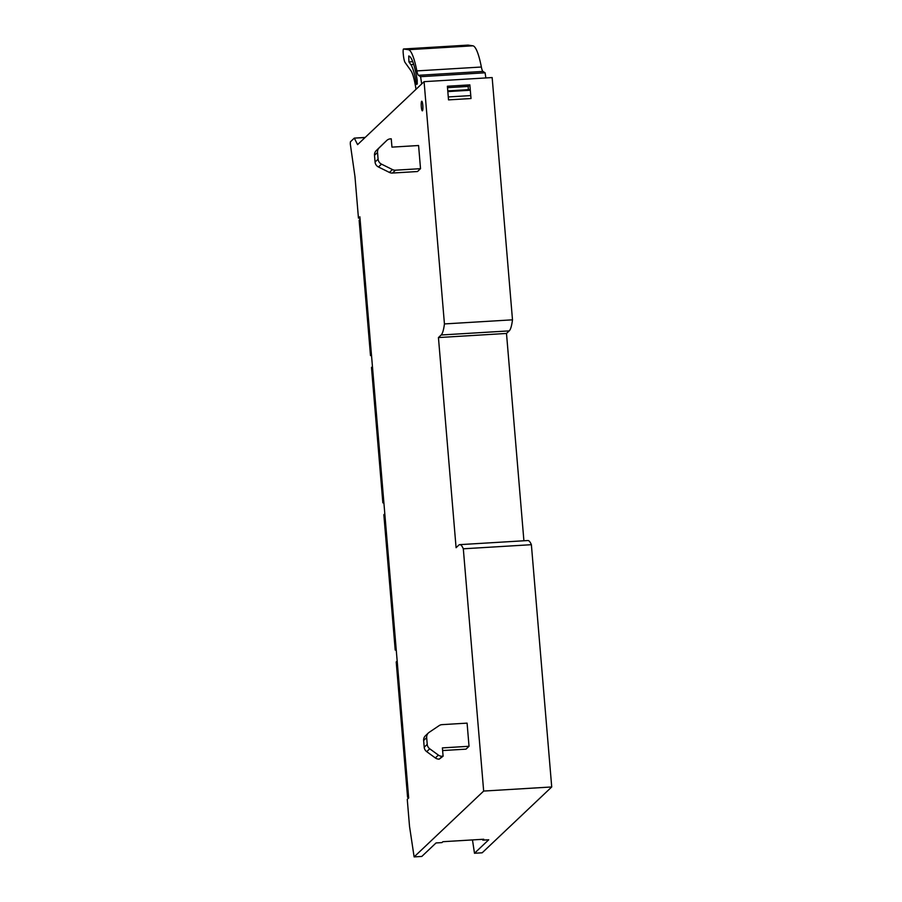 <?xml version="1.0" encoding="UTF-8"?>
<svg xmlns="http://www.w3.org/2000/svg" width="902" height="902" viewBox="0 0 902 902"><rect width="100%" height="100%" fill="white"/><g stroke="black" fill="none" stroke-linecap="round" stroke-linejoin="round"><path stroke-width="1.35" d="M365.028 137.578L354.306 138.107L357.587 144.624L424.087 81.665L444.438 323.931A45.111 7.554 86.5 0 1 441.146 334.992L438.44 337.562L456.085 547.706L458.791 545.135A45.111 7.554 86.5 0 1 459.817 544.639A45.111 7.554 86.5 0 1 463.312 548.799L483.664 791.065L414.119 856.9L421.809 856.438L436.049 842.953L441.969 842.592L442.916 841.701L483.754 839.243L482.807 840.134L488.726 839.773L474.486 853.258L472.479 839.92M483.664 791.065L551.72 786.961L482.175 852.796L474.486 853.258M424.087 81.665L492.154 77.561L512.494 319.827A45.111 7.554 -93.5 0 1 509.213 330.887L506.496 333.447L523.904 540.772M463.312 548.799L531.379 544.695A45.111 7.554 -93.5 0 0 527.884 540.535L459.817 544.639M531.379 544.695L551.72 786.961M354.306 138.107L350.416 141.806L350.28 143.846L354.96 176.521L358.455 218.137L359.875 216.796L408.674 797.966L407.253 799.307L409.519 826.322L414.119 856.9M421.302 106.74A4.814 0.801 86.5 0 1 421.764 101.227A4.814 0.801 86.5 0 1 422.812 105.308A4.814 0.801 86.5 0 1 422.35 110.833A4.814 0.801 86.5 0 1 421.302 106.74M392.46 169.565L389.427 172.429A6.01 5.874 -133.4 0 0 392.46 173.049L417.502 171.527L420.524 168.674L395.482 170.185A6.01 5.874 -133.4 0 1 392.46 169.565L381.49 164.13A6.01 5.874 -133.4 0 1 378.096 159.169L377.532 152.438A6.01 5.874 -133.4 0 1 379.257 147.759L386.766 140.475A6.01 5.874 -133.4 0 1 390.453 138.863L391.254 138.818L391.953 147.127L418.584 145.515L420.524 168.674M442.623 750.554L466.007 749.145L469.029 746.281L442.397 747.893L443.096 756.203L442.296 756.248A6.01 5.874 -133.4 0 1 438.372 755.087L429.724 748.784A6.01 5.874 -133.4 0 1 427.232 744.364L426.669 737.622A6.01 5.874 -133.4 0 1 429.194 732.311L439.15 725.614A6.01 5.874 -133.4 0 1 442.036 724.644L467.089 723.133L469.029 746.281M482.739 839.3L482.807 840.134M359.977 218.047L358.455 218.137M444.438 323.931L512.494 319.827M469.863 84.878L447.381 86.231L448.519 99.885L471.013 98.532L469.863 84.878L468.228 86.423L447.493 87.674M438.44 337.562L506.496 333.447M389.427 172.429L378.457 166.994A6.01 5.874 -133.4 0 1 375.063 162.033L374.499 155.302A6.01 5.874 -133.4 0 1 376.235 150.623L383.733 143.339A6.01 5.874 -133.4 0 1 383.846 143.249M443.096 756.203L439.263 759.112A6.01 5.874 -133.4 0 1 435.35 757.951L426.702 751.648A6.01 5.874 -133.4 0 1 424.211 747.228L423.647 740.486A6.01 5.874 -133.4 0 1 425.428 735.761L428.45 732.898M468.273 89.67L468.228 86.423M383.891 502.775L382.854 502.842L371.489 367.486L372.447 366.584M382.854 502.842L383.812 501.929M408.617 797.221L407.58 797.289L396.215 661.933L397.173 661.031M407.58 797.289L408.538 796.376M396.249 650.004L395.211 650.06L383.846 514.715L384.816 513.802M395.211 650.06L396.181 649.158M371.523 355.557L370.497 355.613L359.131 220.268L360.09 219.355M370.497 355.613L371.455 354.712M468.037 45.1A3.608 0.609 86.5 0 1 468.059 45.1A3.608 0.609 86.5 0 1 468.082 45.1L472.896 45.81A57.13 9.572 86.5 0 1 481.364 67.019A12.03 2.018 86.5 0 0 482.965 71.416L485.096 72.791L485.874 77.944M485.096 72.791L420.591 76.681L421.685 83.954M415.991 89.332L415.935 88.926A37.253 6.235 86.5 0 0 410.929 70.694L405.066 62.463A10.52 1.759 86.5 0 1 403.262 53.849L403.194 53.128A3.608 0.609 86.5 0 1 403.465 49.035A3.608 0.609 86.5 0 1 403.544 48.99A3.608 0.609 86.5 0 1 403.566 48.99L408.38 49.7A57.13 9.572 86.5 0 1 416.848 70.908L481.364 67.019M416.848 70.908A12.03 2.018 86.5 0 0 418.449 75.306L420.591 76.681M413.714 64.425L410.838 64.594L408.933 61.911L408.719 56.003A50.816 8.513 86.5 0 1 417.231 80.413L417.164 84.033L416.69 84.45L416.284 83.345L417.355 83.277M410.838 64.594A43.567 7.295 86.5 0 1 416.284 83.345M365.152 137.454L354.396 138.107L365.175 137.442M509.213 330.887L441.146 334.992M392.46 173.049L395.482 170.185M378.457 166.994L381.49 164.13M378.096 159.169L375.063 162.033M374.499 155.302L377.532 152.438M379.257 147.759L376.235 150.623M383.733 143.339L386.766 140.475M439.263 759.112L442.296 756.248M438.372 755.087L435.35 757.951M426.702 751.648L429.724 748.784M427.232 744.364L424.211 747.228M423.647 740.486L426.669 737.622M447.82 91.587L470.314 90.234M470.765 95.589L448.271 96.942M403.566 48.99L468.082 45.1L403.544 48.99M472.896 45.81L408.38 49.7M418.449 75.306L482.965 71.416M412.766 61.674L408.933 61.911M386.811 140.43L383.79 143.294M447.764 90.91L470.258 89.546"/></g></svg>
